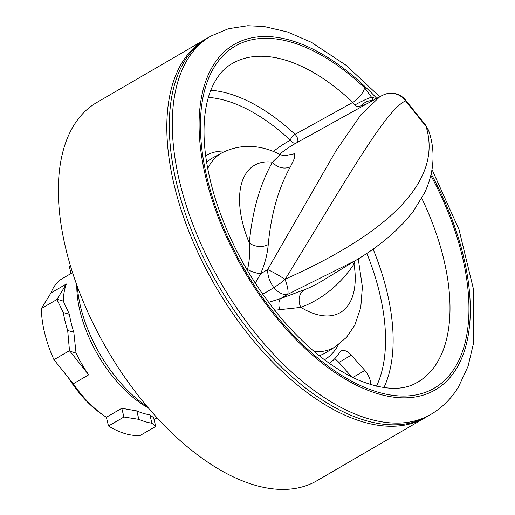 <?xml version="1.0" encoding="UTF-8"?>
<svg xmlns="http://www.w3.org/2000/svg" width="515" height="515" viewBox="0 0 515 515"><rect width="100%" height="100%" fill="white"/><g stroke="black" fill="none" stroke-linecap="round" stroke-linejoin="round"><path stroke-width="0.77" d="M148.404 408.002A94.844 49.974 -120.2 0 1 76.793 285.001M147.251 406.644A101.616 53.547 -120.2 0 1 77.404 286.675M316.925 480.733A218.811 115.302 -120.2 0 1 254.32 485.008A218.811 115.302 -120.2 0 1 82.645 300.116A218.811 115.302 -120.2 0 1 96.723 102.543L205.195 39.391A218.811 115.302 59.8 0 0 191.117 236.964A218.811 115.302 59.8 0 0 362.792 421.849A218.811 115.302 -120.2 0 0 425.39 417.575L316.925 480.733M426.626 416.841A218.811 115.302 -120.2 0 1 425.39 417.575M206.444 38.677A218.811 115.302 59.8 0 0 205.195 39.391M366.918 103.798L361.247 105.839A13.551 11.691 -54 0 1 371.173 100.631C373.201 99.607 373.311 98.462 371.502 97.206L364.652 87.84A197.876 104.275 59.8 0 0 201.191 142.668A197.876 104.275 59.8 0 0 391.966 395.217A197.876 104.275 59.8 0 0 430.791 175.39M376.246 98.616L371.502 97.206A13.551 1.378 -26.6 0 0 354.932 104.976L352.827 102.388L295.056 134.351A5.42 2.71 -119 0 1 297.155 142.52M361.247 105.839C357.809 106.663 355.704 106.38 354.932 104.976M421.746 198.288A184.331 97.135 59.8 0 1 416.757 382.697C402.672 390.937 383.405 390.125 358.949 380.27C332.729 368.83 306.753 348.076 281.029 318.006C250.502 281.267 228.357 240.75 214.601 196.447C205.601 166.139 202.337 139.288 204.809 115.907C205.891 106.09 207.912 97.47 210.88 90.048C215.869 77.862 222.667 69.216 231.267 64.118A184.331 97.135 59.8 0 1 352.827 102.388A13.551 5.626 -46.7 0 0 364.652 87.84M210.796 90.254A182.999 96.434 59.8 0 1 295.056 134.351C292.205 136.52 290.647 138.471 290.376 140.215A177.585 93.576 59.8 0 0 208.369 97.399M284.628 155.73L294.619 153.721L294.722 157.757L290.524 166.603A371.585 195.809 59.8 0 0 268.244 244.554C267.388 254.281 264.852 263.995 260.629 273.697L267.652 269.596L336.044 150.689L360.906 114.742L380.031 96.524L295.391 143.498A372.5 196.292 59.8 0 0 279.619 154.262M369.828 102.182L371.173 100.631A5.42 4.596 -113.9 0 0 372.403 100.753M405.575 100.901L405.279 99.743C399.93 93.633 393.054 91.844 384.654 94.374A18.289 17.954 69.5 0 1 384.654 94.374A18.289 17.954 69.5 0 1 405.575 100.901L426.04 126.452C442.617 179.754 391.754 231.518 285.304 279.104C347.986 176.87 386.199 109.315 405.575 100.901M405.279 99.743L425.609 125.126L426.04 126.452A18.289 15.54 161.4 0 1 428.86 131.222A18.289 15.54 161.4 0 0 428.86 131.222C432.941 143.267 434.036 155.73 432.137 168.605C430.836 176.935 428.274 185.091 424.444 193.074L413.429 211.131C399.363 229.42 380.179 245.816 355.878 260.326L287.544 294.426C283.205 295.172 278.634 292.919 273.838 287.666L262.747 294.252M268.598 302.331L280.591 298.623L287.544 294.426A18.289 4.487 -113.4 0 0 285.04 279.342C283.05 281.325 279.317 284.1 273.838 287.666C269.596 281.634 267.536 275.609 267.652 269.596M274.707 310.281L279.639 309.676A13.551 6.135 69 0 1 280.591 298.623L304.417 289.72A371.585 195.809 59.8 0 0 321.289 281.428L355.871 260.326M379.684 96.711L346.215 65.366L311.318 42.288L287.537 32.007L264.079 26.51L247.721 25.75L228.37 28.737L210.667 36.205L207.68 37.943A218.811 115.302 -120.2 0 0 184.711 60.879A218.811 115.302 59.8 0 0 234.216 310.494A218.811 115.302 59.8 0 0 427.881 416.126L430.868 414.388C442.16 407.726 451.359 398.584 458.466 386.971L468.038 366.377L473.613 342.829L473.401 288.941L458.987 229.478L431.995 169.487M329.297 363.287A123.632 65.148 59.8 0 0 339.791 352.324A13.551 7.139 -120.2 0 1 341.162 350.979A13.551 7.139 -120.2 0 1 351.327 355.17L338.889 362.412A13.551 7.139 59.8 0 0 334.621 358.833M352.859 377.463L364.871 370.465A13.551 7.139 -120.2 0 1 370.716 384.608M364.871 370.465L351.327 355.17M351.713 376.89L338.889 362.412M286.082 155.639C284.705 155.936 282.774 155.582 280.282 154.584L272.409 162.18A13.551 11.002 -150.7 0 0 290.524 166.603M268.244 244.554A13.551 9.257 -174.7 0 1 249.318 242.971A385.136 202.949 59.8 0 1 272.409 162.18A85.245 44.921 59.8 0 0 249.318 242.971C250.084 252.723 249.472 261.575 247.483 269.525L247.297 270.259M279.639 309.676L300.908 307.384A85.245 44.921 59.8 0 0 354.024 264.079L354.957 260.886M247.483 269.525A13.551 3.824 -156.4 0 0 260.629 273.697L255.26 283.141M267.658 269.596A18.289 1.899 31.4 0 1 285.04 279.342L285.304 279.104M352.781 262.212A13.551 11.156 33.8 0 0 354.024 264.079A385.136 202.949 59.8 0 1 300.908 307.384A13.551 11.472 69 0 1 304.417 289.72M72.551 272.615L62.56 278.435A84.003 44.264 59.8 0 0 50.946 292.977L66.371 283.997A84.003 44.264 59.8 0 0 63.274 301.101L69.403 314.311A84.003 44.264 59.8 0 0 73.819 332.272L76.04 353.065A84.003 44.264 59.8 0 0 88.683 374.823L73.259 383.804A84.003 44.264 59.8 0 0 106.354 417.272L121.778 408.292L136.79 410.906A84.003 44.264 59.8 0 0 143.46 413.384A84.003 44.264 59.8 0 0 149.859 414.768L153.579 417.691L155.723 426.42L140.299 435.4A93.485 49.266 -120.2 0 1 108.498 425.995L106.354 417.272M155.723 426.42L151.931 423.208A93.485 49.266 -120.2 0 1 138.863 419.345L123.922 417.015L108.498 425.995M70.491 265.991L69.358 266.648L71.038 273.497M138.863 419.345L136.79 410.906M151.931 423.208L149.859 414.768M123.922 417.015L121.778 408.292M50.946 292.977L41.387 308.543A93.485 49.266 59.8 0 0 53.953 359.702L73.259 383.804M103.354 415.225A79.934 42.121 -120.2 0 1 68.373 377.714M66.371 283.997L56.927 299.492L63.268 312.496A93.485 49.266 59.8 0 0 67.677 330.456L69.493 350.657L88.683 374.823M41.387 308.543L56.927 299.492M63.274 301.101L57.004 299.247M69.403 314.311L63.268 312.496M53.953 359.702L69.493 350.657M73.819 332.272L67.677 330.456M76.04 353.065L69.77 351.211M376.755 98.339A199.846 105.311 59.8 0 0 213.165 65.437A199.846 105.311 59.8 0 0 274.508 315.193A199.846 105.311 59.8 0 0 456.232 368.933A199.846 105.311 59.8 0 0 431.145 173.864M210.667 36.205A218.811 115.302 59.8 0 0 187.692 59.141A218.811 115.302 59.8 0 0 237.203 308.755A218.811 115.302 59.8 0 0 430.868 414.388M383.926 387.595A182.999 96.434 59.8 0 0 373.079 249.035M376.504 386.179A177.585 93.576 59.8 0 0 366.828 253.335M273.381 151.507A377.913 199.144 59.8 0 1 290.37 140.215A5.42 4.603 -118 0 0 296.653 142.803M225.564 151.037A118.07 62.218 59.8 0 0 205.659 155.691M324.482 359.76A118.07 62.218 59.8 0 0 338.349 344.747M358.26 258.858L362.386 286.977L360.751 307.61L354.822 325.081L346.582 337.274L335.342 346.775A112.328 59.193 -120.2 0 1 314.35 351.655M207.706 168.502A112.328 59.193 -120.2 0 1 222.319 152.652L213.075 157.661A112.656 59.367 59.8 0 0 206.624 162.289M319.216 355.665A112.656 59.367 59.8 0 0 326.426 352.344L335.342 346.775M425.609 125.126L428.86 131.222M280.282 154.584C260.107 144.361 240.782 143.717 222.319 152.652M384.647 94.374L380.031 96.517M154.037 419.577L157.081 417.8"/></g></svg>

